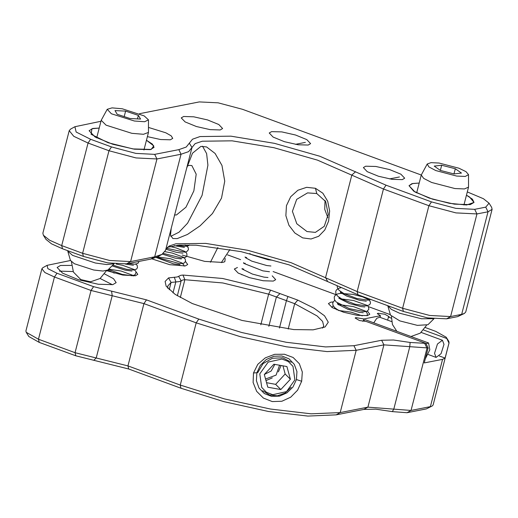 <?xml version="1.0" encoding="UTF-8"?>
<svg xmlns="http://www.w3.org/2000/svg" width="518" height="518" viewBox="0 0 518 518"><rect width="100%" height="100%" fill="white"/><g stroke="black" fill="none" stroke-linecap="round" stroke-linejoin="round"><path stroke-width="0.78" d="M253.503 372.986L257.796 364.335L265.261 357.847L274.65 354.344L284.46 354.241L293.117 357.511L299.326 363.707L302.292 371.989L301.683 381.267L297.623 390.151L290.721 397.209L281.876 401.275L272.293 401.612L263.416 398.096L256.656 391.349L253.127 382.504L253.503 372.986L256.857 372.779M291.213 362.276L282.776 357.821L272.384 358.288L263.047 363.668L257.737 372.727M178.574 276.327L180.782 275.33L183.003 275.084L222.669 278.464L270.59 290.138L297.805 300.136L314.063 308.204L324.527 315.786L328.289 322.222L325.026 326.968L313.112 329.804L293.771 329.597L242.035 320.461L192.295 303.542L175.239 294.405L166.168 286.182L165.145 281.481L168.57 277.926L177.104 276.994L178.574 276.327L181.19 280.769L179.351 281.604L171.076 282.459L167.767 285.975L167.851 288.364M322.5 328.069L323.731 326.016L322.578 321.425L317.113 315.961L294.69 303.697L268.661 294.133L222.818 282.97L184.881 279.739L183.029 279.94L181.19 280.769L177.344 295.752M185.425 261.467L187.697 264.517L185.321 265.928L169.781 264.672L151.936 258.845M106.63 270.649L122.772 275.064L135.431 275.757L137.807 274.346L135.871 271.542M333.068 301.936L330.821 302.182L328.444 303.593L332.278 307.614L343.557 312.205L357.29 315.339L367.417 315.624L369.794 314.212L367.379 311.065M272.183 275.803L275.693 279.636L273.316 281.054L263.189 280.762L249.456 277.635L238.176 273.044L234.337 269.017L237.458 267.489M387.652 320.124L388.429 317.094L389.115 316.686L384.796 314.225L377.978 313.248L377.298 313.655L380.439 315.715L380.024 317.327M380.018 317.32L380.426 315.715L363.811 318.991L363.383 320.642L363.804 318.991L355.808 317.618L355.128 318.02L359.447 320.48L366.271 321.458L425.867 343.356L428.114 347.966L383.916 344.871L356.203 350.33L327.026 351.586L286.376 346.801L240.443 336.706L196.212 322.837L143.933 303.632L91.019 290.449L54.429 277L44.898 272.513L41.88 268.751L42.787 267.735L47.086 265.339L47.87 268.674L56.974 273.219L93.57 286.661L146.484 299.844L198.763 319.056L241.666 332.504L286.227 342.301L325.654 346.937L353.949 345.72L381.669 340.261L393.492 339.989L410.101 342.45L425.867 343.356M104.642 273.944L113.533 278.71L116.181 282.627L112.782 284.647L98.323 284.24L78.697 279.765L62.587 273.206L57.103 267.463L60.502 265.443L71.406 265.41M225.188 258.45L224.78 261.7L222.604 262.419L204.752 261.376L182.239 255.076M41.88 268.751L25.9 330.996L26.204 332.323L38.442 339.245L75.039 352.693L127.952 365.876L180.232 385.081L224.462 398.951L270.396 409.045L311.046 413.83L340.216 412.574L367.935 407.116L411.02 410.431L430.419 406.604L442.553 359.35L424.268 362.95L428.114 347.966M442.553 359.35L445.111 358.1L448.957 343.117L446.205 337.25L435.8 331.365L425.414 327.544M439.355 355.983L445.111 358.1M446.205 337.25L448.815 341.42L448.957 343.117M432.232 406.002L426.398 408.909L432.232 406.002L433.139 404.992L449.119 342.748M388.429 317.094L391.349 318.169M423.653 330.031L446.458 338.409M390.378 314.679L368.298 306.565M335.988 294.69L273.109 271.587M240.617 259.647L227.557 254.856M70.513 260.515L47.086 265.339M426.398 408.909L406.993 412.736L392.346 411.609L375.731 409.149L363.908 409.421L336.195 414.879L307.899 416.096L268.466 411.46L223.912 401.664L181.002 388.215L128.723 369.004L75.816 355.821L39.219 342.379L28.82 336.493L26.204 332.323M262.684 390.676L269.496 394.994L277.383 395.836L285.017 393.084L291.2 387.289M306.954 231.578L315.371 232.381L324.294 226.301L328.231 214.381L325.68 201.554L316.725 193.538L307.588 192.884L296.665 199.352L292.385 211.344L296.788 223.802L306.954 231.578M315.43 188.325L322.818 193.24L327.713 201.217L329.668 211.001L328.619 221.134L324.792 230.011L318.712 236.253L311.059 239.005L302.706 237.885L294.884 233.061L288.908 225.291L285.865 215.708L286.467 205.652L290.753 196.698L297.908 190.255L306.63 187.296L315.43 188.325L316.725 193.538M147.377 136.623L160.645 139.543L170.344 139.769L172.727 138.351L171.173 135.845L165.818 132.783L148.491 127.415M100.939 121.277L74.89 126.742L76.127 132.038L90.598 139.251L111.506 146.937L135.852 153.406L154.707 154.358L178.807 149.611L186.221 147.034L192.482 139.187L200 136.584L230.989 136.189L274.534 143.337L319.82 156.242L386.027 185.217L431.488 201.923L455.834 208.391L474.682 209.343L485.774 207.161L489.031 203.185L483.417 198.711L467.275 191.919M489.031 203.185L491.64 207.355L492.1 209.35L488.021 211.771L476.936 213.953L455.989 212.898L428.936 205.711L383.475 189.005L317.456 160.101L273.912 147.688L232.045 140.818L202.247 141.194L195.169 143.609L188.604 151.638L181.054 154.222L156.954 158.968L136.007 157.912L108.955 150.719L88.047 143.039L73.75 136.305L69.231 130.659L70.59 129.137L74.89 126.742M171.193 228.529L170.5 235.211L172.895 238.526L177.24 238.591L187.477 234.46L200.103 225.867L212.419 213.565L221.523 198.148L224.773 181.145L221.944 165.449L215.132 153.445L206.552 146.924L200.913 146.38L192.528 153.166L186.778 167.832M165.812 249.488L169.114 246.031L175.906 243.777L205.704 243.402L247.572 250.272L291.122 262.684L357.135 291.589L402.596 308.294L429.649 315.481L450.595 316.543L461.68 314.355L464.4 313.455L465.76 311.933L492.1 209.35M327.823 217.579L324.695 209.266L325.026 200.421M271.633 131.611L281.76 131.902L295.493 135.03L306.773 139.62L310.612 143.648L308.229 145.059L298.109 144.775L284.369 141.641L273.09 137.05L269.256 133.029L271.633 131.611M402.331 179.636L404.713 178.218L400.874 174.197L389.601 169.606L375.861 166.472L365.74 166.187L363.358 167.599L367.197 171.626L378.47 176.217L392.21 179.345L402.331 179.636M202.551 146.206L206.617 153.593L207.932 165.197L202.072 195.37L187.587 223.219L179.06 232.168L170.765 236.325M187.283 166.045L189.167 165.397L191.848 165.559L196.225 174.19L193.861 190.857L185.936 207.181L176.437 214.964L174.456 214.989M412.788 183.476L419.172 183.068L412.024 183.65L409.052 185.697L412.788 183.476M466.433 195.202L472.416 199.152L474.035 202.383L470.299 204.604L454.383 204.15L432.802 199.236L415.08 192.016L409.052 185.697L413.74 191.22L429.182 198.064L449.436 203.334L466.621 204.992L474.035 202.383L469.347 196.859L466.433 195.202M92.806 128.49L99.191 128.082L91.945 128.691L91.084 134.291L108.074 142.683L132.964 148.951L151.178 149.417L153.801 145.875L146.452 140.216L152.434 144.166L154.053 147.397L150.317 149.618L134.408 149.165L112.82 144.244L95.098 137.03L89.07 130.711L92.806 128.49M183.644 116.492L193.764 116.777L207.498 119.911L218.777 124.501L222.617 128.522L220.234 129.94L210.114 129.649L196.374 126.522L185.101 121.931L181.261 117.903L183.644 116.492M191.932 147.759L165.592 250.343L161.959 254.403L154.714 256.805L181.054 154.222L178.807 149.611M468.537 174.605L465.98 171.659L458.942 168.188L439.044 163.041L431.002 162.646L427.246 164.005L428.898 166.913L435.748 170.551L456.611 176.081L465.3 176.418L468.537 174.605L468.499 187.16L464.471 188.96L454.901 188.539L431.611 182.44L423.659 178.38L421.244 175.006L242.482 109.324L218.136 102.855L199.281 101.904L139.484 113.682M83.392 256.436L82.615 253.308L109.667 260.496L130.614 261.558L154.714 256.805L150.693 259.11L126.586 263.863L107.738 262.904L83.392 256.436L62.477 248.757L51.573 243.881L45.96 239.407L43.35 235.237L49.586 240.21L61.707 245.623L82.615 253.308L108.955 150.719L111.506 146.937M161.959 254.403L157.666 256.798L150.693 259.11M69.231 130.659L42.89 233.242L43.35 235.237M464.4 313.455L457.659 316.66L446.568 318.848L427.719 317.897L403.373 311.422L357.912 294.723L289.173 264.873L240.922 251.638L196.147 245.189L179.099 245.156L167.301 247.313M111.357 113.772L134.44 121.031L144.619 121.743L148.491 119.872L144.205 115.883L122.235 108.812L112.024 107.848L107.2 109.272L111.357 113.772M148.491 119.872L148.452 132.42L143.46 134.298L131.799 133.333L106.054 125.149L101.191 120.286L107.2 109.272M67.722 250.68L67.774 251.262L72.611 255.4L95.396 263.027L106.87 264.556L113.889 263.791M114.109 263.817L107.867 270.007L102.972 271.043L93.687 270.027L74.333 263.707L70.474 260.412L67.774 251.262M125.596 111.143L115.009 110.58L117.191 114.264L129.966 118.512L140.559 119.069L138.371 115.391L125.596 111.143L124.197 116.595M137.464 118.907L138.371 115.391M387.762 305.685L391.343 309.375L399.475 313.202L421.464 318.79L433.443 318.732M433.922 318.784L427.913 324.747L417.359 325.356L399.818 320.895L390.52 315.145L387.82 306.002M416.653 192.877L421.238 175.026L427.246 164.005M434.181 166.058L440.339 170.409L441.673 165.216L434.181 166.058M440.339 170.409L453.982 173.912L455.316 168.719L441.673 165.216M453.982 173.912L461.473 173.064L455.316 168.719M59.434 271.128L73.174 271.568M100.123 278.49L112.374 284.725M425.304 358.922L429.798 349.786L428.574 342.974L426.055 343.745M428.574 342.974L365.837 319.93L364.905 319.871L362.691 321.27M434.55 353.36L436.104 357.426L441.096 353.639L443.971 344.315L442.417 340.248L437.425 344.036L434.55 353.36M391.66 321.6L379.681 317.197L376.754 318.324L373.724 322.824M281.934 359.013L268.188 362.114L259.809 373.866L261.707 387.38L266.401 392.23L272.759 394.742L286.499 391.64L294.884 379.895L292.987 366.375L288.293 361.525L281.934 359.013M271.471 396.354L264.29 393.518L258.994 388.04L256.378 380.756L256.857 372.779L260.34 365.32L266.317 359.511L273.86 356.242L281.831 356.008L289.012 358.844L294.315 364.322L296.924 371.607L296.451 379.584L292.961 387.043L286.991 392.851L279.442 396.121L271.471 396.354M280.821 389.562L290.384 379.221L286.907 366.537L273.873 364.193L264.309 374.533L267.787 387.218L280.821 389.562L275.615 384.33L285.172 373.99L290.384 379.221M285.172 373.99L282.938 365.825M266.543 382.698L275.615 384.33M281.093 365.494L278.38 371.84M272.3 377.887L265.961 380.575M274.883 364.374L271.154 371.005L264.394 374.443M279.597 365.222L276.107 375.097L265.553 379.066M296.451 379.584L301.683 381.267M169.205 289.737L171.076 282.459L168.57 277.926M181.002 388.215L180.232 385.081L196.212 322.837L198.763 319.056M146.484 299.844L143.933 303.632L127.952 365.876L128.723 369.004M93.803 360.301L96.206 357.964L112.186 295.72L111.564 291.148M75.816 355.821L75.039 352.693L91.019 290.449L93.57 286.661M56.974 273.219L54.429 277L38.442 339.245L39.219 342.379M353.949 345.72L356.203 350.33L340.216 412.574L336.195 414.879M363.908 409.421L367.935 407.116L383.916 344.871L381.669 340.261M406.993 412.736L411.02 410.431L427 348.187L424.754 343.576M392.346 411.609L393.784 409.103L409.77 346.859L410.101 342.45M173.025 292.864L175.861 281.824L174.307 277.169M180.316 297.513L184.881 279.739L183.003 275.084M260.794 324.773L268.661 294.133L270.59 290.138M268.861 326.308L276.359 297.125L279.824 293.725M279.435 327.998L286.415 300.822L287.872 296.684M288.176 329.079L294.69 303.697L297.805 300.136M191.99 147.494L189.335 143.136M457.659 316.66L461.68 314.355L488.021 211.771L485.774 207.161M327.493 281.209L325.531 277.557L351.871 174.967L355.607 171.711M386.027 185.217L383.475 189.005L357.135 291.589L357.912 294.723M403.373 311.422L402.596 308.294L428.936 205.711L431.488 201.923M474.682 209.343L476.936 213.953L450.595 316.543L446.568 318.848M154.707 154.358L156.954 158.968L130.614 261.558L126.586 263.863M90.598 139.251L88.047 143.039L61.707 245.623L62.477 248.757M210.431 262.257L217.903 247.494M143.933 150.026L148.452 132.42M96.672 137.885L101.191 120.286M71.393 261.707L73.42 272.054L80.814 279.565L90.611 281.786L100.103 278.503L106.436 270.7M463.914 205.011L468.499 187.16M391.44 316.44L392.45 324.495L396.833 331.313M410.962 336.506L420.273 333.152L426.476 325.44M389.542 178.917L399.449 176.962M295.441 144.341L305.342 142.392M436.104 357.426L428.224 354.532M442.417 340.248L421.192 332.452M221.341 262.613L229.934 249.469M241.789 274.831L242.223 274.767M267.974 277.544L263.986 277.117L252.441 274.113L243.11 269.489L242.094 268.454L242.094 269.017M242.398 269.256L243.706 269.004M269.457 271.782L262.807 270.862L244.593 263.727L243.57 262.691L243.57 263.254M244.211 263.409L245.182 263.241M270.933 266.019L266.776 265.566L251.716 261.124L246.121 258.003L245.053 256.928M245.357 257.731L246.665 257.478M272.416 260.256L268.207 259.79L252.162 254.882L249.65 253.58M336.972 309.861L337.477 309.783M363.26 312.73L359.22 312.276L347.759 309.233L338.494 304.578L337.445 303.503L337.438 304.066M338.047 304.195L338.986 304.034M364.769 306.973L361.163 306.591L349.579 303.593L340.035 298.854L338.953 297.746L338.947 298.316M339.219 298.53L340.494 298.277M366.278 301.223L359.168 300.175L346.665 296.043L341.472 293.046L340.462 291.997L340.455 292.56M340.727 292.78L342.003 292.528M339.005 310.515L351.139 312.14L362.289 315.844M331.785 307.329L333.262 306.008M338.435 304.811L340.235 304.765M340.514 304.765L353.425 306.572L365.637 311.214M366.045 311.538L367.424 313.766L367.061 315.689M338.966 310.645L334.68 307.724L332.912 305.29L332.731 302.777L334.77 300.259M342.022 299.015L353.49 300.485L366.912 305.29L368.337 306.617L368.887 309.168L367.197 311.163L364.834 311.694L349.378 308.683L336.137 301.916L334.44 299.585L334.246 296.995L335.055 295.5L337.639 293.92L340.591 293.369L352.978 294.321L362.691 296.866L368.402 299.521L369.839 300.854L370.441 302.253L370.383 303.464L369.587 304.804L366.375 305.937L355.102 304.189L342.074 299.19L337.73 296.244L335.936 293.803L335.742 291.291L336.583 289.73L339.193 288.15L340.753 287.788M370.661 299.404L367.974 300.181L356.883 298.51L343.887 293.602L339.173 290.43L337.464 288.092L337.147 286.137M114.31 273.141L107.673 270.169M131.973 271.063L125.129 270.111L112.05 265.857M133.456 265.294L125.343 264.057M108.696 269.185L121.173 271.056L132.446 275.188L133.476 275.99M116.22 264.025L122.591 265.268L133.929 269.418L135.703 271.173L136.066 272.3L135.153 274.754L132.252 275.783L122.229 274.443L108.372 269.509M135.703 263.85L137.205 265.443L137.477 267.605L136.603 269.01L133.78 270.007L126.45 269.282L112.827 265.093M139.038 261.409L138.112 263.222L135.34 264.232L128.147 263.552M179.96 264.704L173.614 263.876L156.235 257.491M181.442 258.942L175.239 258.139L162.406 254.137M182.919 253.179L176.644 252.363L165.922 249.203M184.402 247.416L174.236 245.681M157.44 256.922L170.571 258.773L181.909 262.943L183.793 264.86L184.123 266.103M165.022 251.683L172.261 253.062L183.385 257.174L185.276 259.097L185.502 261.234L184.699 262.568L183.773 263.189L179.604 263.643L158.897 257.906L157.181 257.051M170.027 246.497L176.139 247.928L184.861 251.411L186.752 253.334L186.979 255.465L186.176 256.805L185.256 257.427L181.099 257.88L163.403 253.451M185.043 244.91L188.215 247.533L188.455 249.721L186.713 251.67L184.699 252.124L166.44 248.284M189.459 244.923L188.176 245.914L184.259 246.367L177.247 245.318"/></g></svg>
